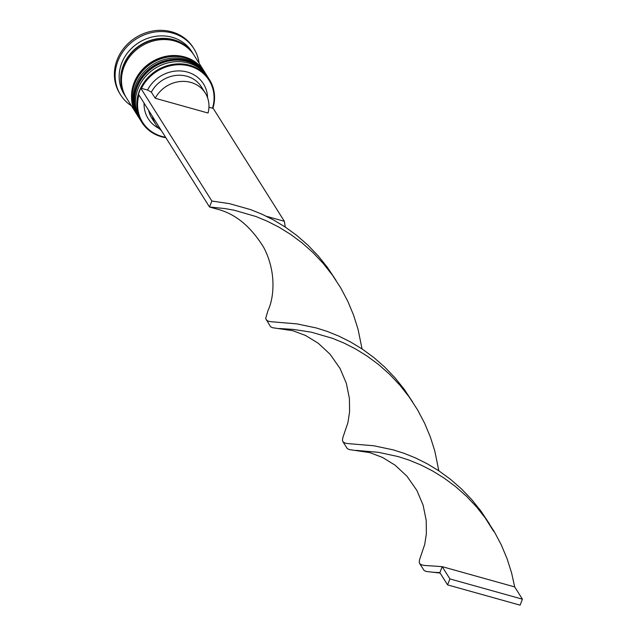 <?xml version="1.0" encoding="UTF-8"?>
<svg xmlns="http://www.w3.org/2000/svg" width="637" height="637" viewBox="0 0 637 637"><rect width="100%" height="100%" fill="white"/><g stroke="black" fill="none" stroke-linecap="round" stroke-linejoin="round"><path stroke-width="0.96" d="M208.952 107.223L212.511 108.218A39.319 35.393 147.8 0 0 189.675 66.097A39.319 35.393 147.8 0 0 141.478 88.36L147.545 90.056A32.654 29.398 -32.2 0 1 182.938 71.169A32.654 29.398 -32.2 0 1 207.574 97.772M165.867 137.719A39.98 35.998 -32.2 0 1 161.583 136.788A39.98 35.998 -32.2 0 1 141.836 122.336A39.98 35.998 -32.2 0 1 146.247 79.482A39.98 35.998 -32.2 0 1 189.754 65.261A39.98 35.998 -32.2 0 1 209.493 79.713A39.98 35.998 -32.2 0 1 212.909 108.322M138.938 94.977A39.319 35.393 147.8 0 0 161.973 136.437A39.319 35.393 147.8 0 0 165.572 137.25M209.493 79.713L208.108 77.499A39.98 35.998 147.8 0 0 188.361 63.047A39.98 35.998 147.8 0 0 144.854 77.268A39.98 35.998 147.8 0 0 140.451 120.122L141.836 122.336M206.555 75.047L205.783 73.82A39.98 35.998 147.8 0 0 186.044 59.368A39.98 35.998 147.8 0 0 142.537 73.589A39.98 35.998 147.8 0 0 138.125 116.444L138.906 117.67A39.98 35.998 -32.2 0 1 143.309 74.816A39.98 35.998 -32.2 0 1 186.816 60.595A39.98 35.998 -32.2 0 1 206.555 75.047A39.98 35.998 -32.2 0 1 206.786 75.421M126.158 97.421A39.98 35.998 -32.2 0 1 125.76 96.816L124.215 94.364A39.98 35.998 -32.2 0 1 128.618 51.509A39.98 35.998 -32.2 0 1 172.133 37.28A39.98 35.998 -32.2 0 1 191.872 51.74L193.417 54.193A39.98 35.998 -32.2 0 1 193.799 54.806M131.437 105.822A43.316 38.992 -32.2 0 1 120.624 94.913A43.316 38.992 -32.2 0 1 125.393 48.484A43.316 38.992 -32.2 0 1 172.531 33.076A43.316 38.992 -32.2 0 1 193.919 48.731A43.316 38.992 -32.2 0 1 199.094 63.198M136.82 114.357A39.98 35.998 -32.2 0 1 136.581 113.991A39.98 35.998 -32.2 0 1 140.992 71.137A39.98 35.998 -32.2 0 1 184.499 56.916A39.98 35.998 -32.2 0 1 204.238 71.368A39.98 35.998 -32.2 0 1 204.469 71.734M136.581 113.991L126.532 98.042A39.98 35.998 -32.2 0 1 130.943 55.188A39.98 35.998 -32.2 0 1 174.45 40.967A39.98 35.998 -32.2 0 1 194.189 55.419L204.238 71.368M125.76 96.816A39.98 35.998 -32.2 0 1 130.171 53.962A39.98 35.998 -32.2 0 1 173.678 39.741A39.98 35.998 -32.2 0 1 193.417 54.193M120.624 94.913L119.852 93.679A43.316 38.992 -32.2 0 1 124.621 47.257A43.316 38.992 -32.2 0 1 171.759 31.85A43.316 38.992 -32.2 0 1 193.146 47.504L193.919 48.731M158.963 128.403A32.654 29.398 -32.2 0 1 144.081 103.13M161.288 130.458A29.318 26.396 -32.2 0 1 155.651 124.255L151.789 118.124A29.318 26.396 -32.2 0 1 148.636 110.36M155.651 124.255A29.318 26.396 -32.2 0 1 152.498 116.499M147.545 90.056L151.359 92.134A29.318 26.396 -32.2 0 1 176.146 75.405A29.318 26.396 -32.2 0 1 201.403 86.863L205.265 93.002A29.318 26.396 -32.2 0 1 208.044 113.028L155.221 98.265A29.318 26.396 -32.2 0 1 180.016 81.536A29.318 26.396 -32.2 0 1 205.265 93.002M151.359 92.134L155.221 98.265M212.511 108.218L213.244 108.417L284.357 221.294L266.465 216.293M141.478 88.36L140.745 88.153L138.396 94.117L209.509 206.993L211.858 201.029L229.439 203.641L250.604 209.605L262.03 214.223L273.711 220.052L285.408 227.154L296.866 235.515L307.854 245.102L318.158 255.835L327.569 267.588L335.954 280.264M440.135 573.061L426.081 571.453L424.099 570.473L419.727 563.673L419.226 562.168L419.608 559.581L424.712 544.46L426.36 533.854L426.201 520.357L423.119 505.197L416.869 490.418L406.9 476.158L395.123 465.193L382.471 457.422L369.731 452.604L349.299 449.579L347.316 448.599L342.945 441.799L342.443 440.294L342.825 437.707L347.929 422.586L349.578 411.98L349.418 398.483L346.345 383.323L340.086 368.544L330.117 354.283L318.341 343.319L305.688 335.548L292.948 330.73L272.525 327.705L270.534 326.717L265.669 318.42L268.066 310.37C273.384 299.446 277.238 273.464 263.877 247.729C250.93 226.477 235.196 213.562 216.66 208.992L209.509 206.993L225.068 208.586L234.496 210.298L255.795 216.469L267.261 221.198L278.95 227.162L290.631 234.384L302.057 242.872L312.982 252.578L323.206 263.423L332.514 275.272L340.763 287.964L347.81 301.317L353.575 315.124L358.018 329.154L362.055 348.941M140.745 88.153L211.858 201.029M284.357 221.294L285.272 227.067M279.428 328.501L293.482 329.433L311.27 332.172L332.578 338.343L344.044 343.072L355.733 349.036L367.414 356.258L378.84 364.746L389.764 374.452L399.988 385.297L409.296 397.146L417.546 409.838L424.592 423.199L430.357 436.998L434.8 451.028L438.837 470.815M432.993 572.249L439.856 572.615L442.197 566.659L434.116 566.07M266.17 319.925L268.201 321.175L271.338 321.749L296.898 323.883L316.446 327.991L327.386 331.479L338.812 336.097L350.493 341.934L362.19 349.028L373.648 357.389L384.637 366.984L394.932 377.709L404.344 389.462L412.736 402.138M419.727 563.673L421.766 564.923L424.895 565.497L433.972 566.062M356.21 450.375L378.633 452.342L398.364 456.625L409.36 460.217L420.818 464.946L432.515 470.91L444.196 478.132L455.614 486.62L466.547 496.327L476.763 507.171L486.079 519.02L494.32 531.712L501.375 545.073L507.14 558.872L511.583 572.902L514.696 586.924L442.197 566.659L449.929 578.922L447.58 584.885L439.856 572.615M342.945 441.799L344.983 443.049L348.12 443.623L373.68 445.757L393.228 449.873L404.169 453.353L415.595 457.971L427.276 463.808L438.965 470.902L450.431 479.263L461.419 488.858L471.714 499.583L481.126 511.336L489.519 524.012M447.58 584.885L520.079 605.15L522.428 599.186L449.929 578.922M522.428 599.186L514.696 586.924M207.097 75.907A39.98 35.998 147.8 0 0 207.025 75.787C202.351 68.557 195.718 63.692 187.119 61.192C154.998 50.219 120.234 91.744 139.368 118.41L139.997 119.39A39.98 35.998 -32.2 0 1 139.519 118.657A39.98 35.998 -32.2 0 1 143.922 75.803A39.98 35.998 -32.2 0 1 187.437 61.574A39.98 35.998 -32.2 0 1 207.176 76.034L207.025 75.787A39.98 35.998 147.8 0 0 187.286 61.335A39.98 35.998 147.8 0 0 143.771 75.556A39.98 35.998 147.8 0 0 139.368 118.41A39.98 35.998 147.8 0 0 139.447 118.53M204.78 72.228A39.98 35.998 147.8 0 0 204.7 72.1C200.034 64.87 193.401 60.013 184.794 57.513C152.681 46.541 117.909 88.057 137.051 114.724L137.68 115.703A39.98 35.998 -32.2 0 1 137.202 114.971A39.98 35.998 -32.2 0 1 141.605 72.116A39.98 35.998 -32.2 0 1 185.12 57.895A39.98 35.998 -32.2 0 1 204.859 72.347L204.7 72.1A39.98 35.998 147.8 0 0 184.961 57.649A39.98 35.998 147.8 0 0 141.454 71.87A39.98 35.998 147.8 0 0 137.051 114.724A39.98 35.998 147.8 0 0 137.122 114.851M123.068 90.605A39.645 35.696 -32.2 0 1 132.918 51.406A39.645 35.696 -32.2 0 1 173.559 40.035A39.645 35.696 -32.2 0 1 188.974 49.081M207.63 76.774L207.176 76.034M205.313 73.096L204.859 72.347M484.725 517.156L493.627 531.282"/></g></svg>
